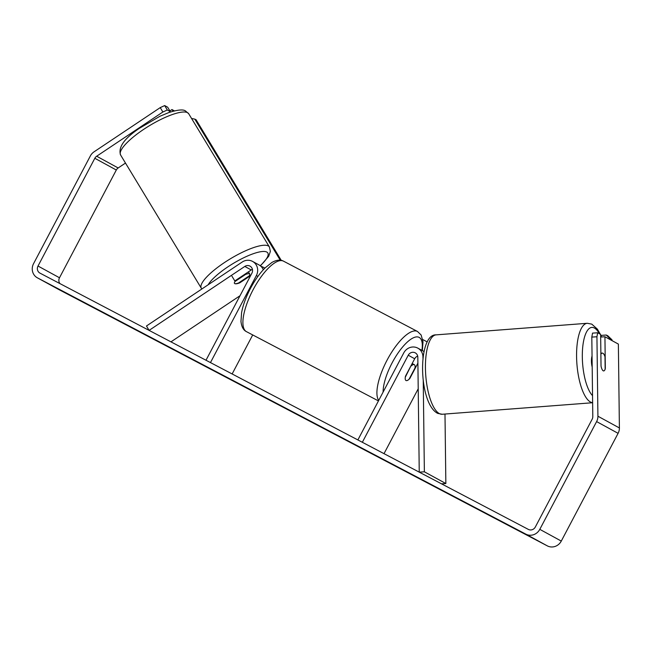 <?xml version="1.0" encoding="UTF-8"?>
<svg xmlns="http://www.w3.org/2000/svg" width="652" height="652" viewBox="0 0 652 652"><rect width="100%" height="100%" fill="white"/><g stroke="black" fill="none" stroke-linecap="round" stroke-linejoin="round"><path stroke-width="0.98" d="M234.964 281.175A8.949 2.673 -30.7 0 1 235.535 280.466L251.256 269.961A5.371 5.045 118.6 0 1 252.414 269.374M252.577 261.419A10.734 10.09 118.6 0 1 256.366 275.535L210.466 362.593L205.999 360.246L251.9 273.188A5.371 5.045 118.6 0 0 244.81 266.44L149.088 330.385L146.472 325.984L242.194 262.039A10.734 10.09 118.6 0 1 252.577 261.419L259.023 264.94A10.734 10.09 118.6 0 1 263.31 269.741M252.715 334.932L232.136 373.963M264.745 268.241A10.734 10.09 -61.4 0 0 263.318 267.287A10.734 10.09 -61.4 0 0 261.02 266.399M250.629 275.6L239.83 282.813A8.949 2.673 -30.7 0 1 234.744 283.604A8.949 2.274 -31.2 0 1 234.427 283.335A8.949 2.274 -31.2 0 1 235.111 281.419L245.592 274.419A8.949 2.274 -31.2 0 1 249.414 273.799A8.949 2.274 -31.2 0 1 249.732 274.068A8.949 2.274 -31.2 0 1 249.056 275.983L238.575 282.984A8.949 2.274 -31.2 0 1 234.744 283.604M170.963 341.86L240.009 295.739M239.83 282.813L239.545 282.332M422.969 358.266L422.944 356.88A10.734 10.09 -61.4 0 0 417.851 348.152A10.734 10.09 -61.4 0 0 403.775 352.887L357.875 439.945L362.341 442.284L408.242 355.226L414.688 358.747L405.503 376.163A8.949 3.056 117.7 0 0 406 380.507A8.949 3.056 117.7 0 0 409.806 378.51L417.899 363.148M423.238 380.116L424.37 471.803L419.244 472.146L417.826 357.231A5.371 5.045 -61.4 0 0 408.242 355.226M418.217 388.788L384.012 453.662M424.37 471.803L445.854 483.539L444.99 414.044M441.51 483.833L445.854 483.539M417.696 356.106A5.371 5.045 -61.4 0 0 414.688 358.747M600.883 354.272A8.949 3.024 -94.4 0 1 602.228 353.099A8.949 3.024 -94.4 0 1 602.807 353.205A8.949 3.024 -94.4 0 1 604.999 356.734L605.154 369.309A8.949 3.024 -94.4 0 1 604.534 370.385M592.187 367.076A8.949 3.024 -94.4 0 1 592.049 356.008M511.771 527.036L494.42 517.843L511.771 527.036M85.208 303.229L73.04 296.725L85.208 303.229M162.861 112.005L160.245 107.604L164.687 105.575L167.303 109.984L162.861 112.005L96.675 156.227A5.371 5.045 -61.4 0 0 94.825 158.281L38.012 266.032A5.371 5.045 -61.4 0 0 39.976 273.123L528.364 529.408A5.371 5.045 -61.4 0 0 535.333 527.003L592.138 419.252A5.371 5.045 -61.4 0 0 592.798 416.563L591.812 337.1L592.538 333.115L597.656 332.773L600.639 334.403L601.03 366.114A8.949 2.624 -93.8 0 0 603.711 370.931A8.949 2.624 -93.8 0 0 605.325 368.462L604.934 336.75L618.365 344.085L619.4 427.957A10.734 10.09 -61.4 0 1 618.096 433.327L561.282 541.078A10.734 10.09 -61.4 0 1 547.346 545.887L58.957 289.61A10.734 10.09 -61.4 0 1 58.819 289.537A10.734 10.09 -61.4 0 1 58.68 289.455M160.245 107.604L94.059 151.818A10.734 10.09 -61.4 0 0 90.359 155.942L33.545 263.693A10.734 10.09 -61.4 0 0 37.335 277.801A10.734 10.09 -61.4 0 0 37.474 277.874L525.854 534.151A10.734 10.09 -61.4 0 0 539.799 529.342L596.613 421.591A10.734 10.09 -61.4 0 0 597.917 416.22L596.939 336.758L591.812 337.1M597.656 332.773L596.939 336.758M600.671 337.035L604.934 336.75M172.984 111.264L171.973 109.552L174.418 110.897M125.486 163.065L118.159 167.963A5.371 5.045 -61.4 0 0 116.309 170.017L59.495 277.768A5.371 5.045 -61.4 0 0 59.943 283.604M167.303 109.984L170.286 111.614L167.67 107.205L164.687 105.575M168.901 112.543L170.286 111.614M171.973 109.552L169.895 110.946M411.257 365.911A8.949 3.056 -62.3 0 1 414.313 364.664A8.949 3.056 -62.3 0 1 415.014 367.964L409.057 379.26A8.949 3.056 -62.3 0 1 406 380.507A8.949 3.056 -62.3 0 1 405.299 377.206L410.988 365.764M422.732 339.553L427.199 341.892M610.468 339.773L610.459 339.097L612.008 339.822L607.754 335.739L606.213 335.022L600.842 335.43M612.016 340.621L612.008 339.822M606.213 335.022L610.459 339.097M231.973 276.236L235.111 281.419M245.592 274.419L245.299 273.938M281.24 260.344L196.04 119.691L194.801 119.137L280.246 260.189M194.801 119.137L191.558 118.444M256.366 275.535L257.923 276.383M244.81 266.44L251.256 269.961M436.147 334.859C417.394 333.816 418.242 403.645 437.728 413.401L442.227 414.256A39.813 13.447 -94.4 0 1 439.668 413.751A39.813 13.447 -94.4 0 1 425.544 371.86A39.813 13.447 -94.4 0 1 436.147 334.859L587.281 323.286A39.813 13.447 85.6 0 0 576.686 360.279A39.813 13.447 85.6 0 0 590.802 402.17A39.813 13.447 85.6 0 0 592.627 402.675M592.538 395.65A35.338 11.94 -94.4 0 1 582.334 353.563A35.338 11.94 -94.4 0 1 594.086 327.866A35.338 11.94 -94.4 0 1 599.392 333.726M600.663 336.261A35.338 11.94 -94.4 0 1 600.997 337.019M525.854 534.151L547.346 545.887M37.474 277.874L58.957 289.61M597.917 416.22L619.4 427.957M38.012 266.032L59.495 277.768M94.825 158.281L116.309 170.017M96.675 156.227L118.159 167.963M539.799 529.342L561.282 541.078M596.613 421.591L618.096 433.327M283.481 261.15A39.813 13.619 117.7 0 0 253.033 289.879A39.813 13.619 117.7 0 0 246.48 331.664C243.359 330.156 241.517 326.733 240.971 321.403L241.59 312.65C243.017 305.079 245.959 297.043 250.417 288.526C254.85 280.173 259.732 273.31 265.062 267.923L271.917 262.438C276.611 259.863 280.466 259.439 283.481 261.15L417.492 331.469L421.127 335.006L423.001 341.721L422.357 350.613M378.722 400.401A39.813 13.619 -62.3 0 1 387.043 360.197A39.813 13.619 -62.3 0 1 417.492 331.469M421.917 350.368A35.338 12.086 117.7 0 0 413.784 337.622A35.338 12.086 117.7 0 0 392.105 362.887A35.338 12.086 117.7 0 0 383.115 392.072M187.295 112.551A39.813 10.106 148.8 0 0 146.488 127.531A39.813 10.106 148.8 0 0 120.596 154.989C117.988 147.409 124.19 138.55 139.21 128.42L159.976 116.235L168.811 112.568C177.629 109.772 183.179 109.226 185.461 110.93L188.697 113.733A39.813 10.106 148.8 0 0 187.295 112.551M201.843 288.991L201.305 288.225A39.813 10.106 -31.2 0 1 227.198 260.767A39.813 10.106 -31.2 0 1 268.005 245.788A39.813 10.106 -31.2 0 1 269.406 246.969L188.697 113.733M260.238 265.731A35.338 8.973 148.8 0 0 266.578 251.941A35.338 8.973 148.8 0 0 236.847 261.354A35.338 8.973 148.8 0 0 208.175 284.761M263.318 267.287L264.851 268.127M417.851 348.152L423.987 351.501M601.486 336.986L600.647 334.981M600.305 334.223L597.387 329.138L591.78 324.134L587.281 323.286M442.227 414.256L592.627 402.732M600.875 353.197L602.228 353.099M37.335 277.801L58.819 289.537M414.313 364.664L412.162 363.531M378.453 400.915L246.48 331.664M201.305 288.225L120.596 154.989M249.732 274.068L248.404 271.868M260.425 265.877L268.714 256.269L270.376 251.395L269.406 246.969"/></g></svg>
